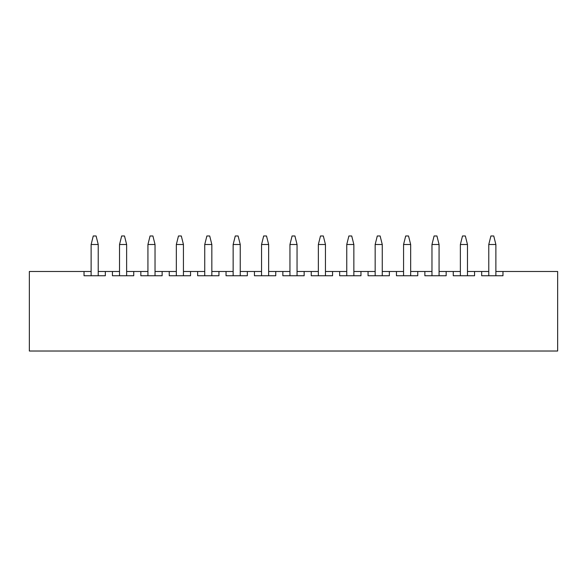 <?xml version="1.0" encoding="UTF-8"?>
<svg xmlns="http://www.w3.org/2000/svg" width="587" height="587" viewBox="0 0 587 587"><rect width="100%" height="100%" fill="white"/><g stroke="black" fill="none" stroke-linecap="round" stroke-linejoin="round"><path stroke-width="0.88" d="M91.124 275.751L91.124 244.508L91.124 275.751M93.26 235.981L96.099 235.981L98.227 244.508L98.227 275.751L98.227 244.508L91.124 244.508L93.26 235.981L91.124 244.508L98.227 244.508L96.099 235.981L93.26 235.981M119.528 275.751L119.528 244.508L119.528 275.751M121.663 235.981L124.503 235.981L126.631 244.508L126.631 275.751L126.631 244.508L119.528 244.508L121.663 235.981L119.528 244.508L126.631 244.508L124.503 235.981L121.663 235.981M147.931 275.751L147.931 244.508L147.931 275.751M150.067 235.981L152.906 235.981L155.034 244.508L155.034 275.751L155.034 244.508L147.931 244.508L150.067 235.981L147.931 244.508L155.034 244.508L152.906 235.981L150.067 235.981M176.335 275.751L176.335 244.508L176.335 275.751M178.47 235.981L181.31 235.981L183.438 244.508L183.438 275.751L183.438 244.508L176.335 244.508L178.47 235.981L176.335 244.508L183.438 244.508L181.31 235.981L178.47 235.981M204.738 275.751L204.738 244.508L204.738 275.751M206.873 235.981L209.713 235.981L211.841 244.508L211.841 275.751L211.841 244.508L204.738 244.508L206.873 235.981L204.738 244.508L211.841 244.508L209.713 235.981L206.873 235.981M233.142 275.751L233.142 244.508L233.142 275.751M235.277 235.981L238.117 235.981L240.244 244.508L240.244 275.751L240.244 244.508L233.142 244.508L235.277 235.981L233.142 244.508L240.244 244.508L238.117 235.981L235.277 235.981M261.545 275.751L261.545 244.508L261.545 275.751M263.673 235.981L266.52 235.981L268.648 244.508L268.648 275.751L268.648 244.508L261.545 244.508L263.673 235.981L261.545 244.508L268.648 244.508L266.52 235.981L263.673 235.981M289.949 275.751L289.949 244.508L289.949 275.751M292.077 235.981L294.923 235.981L297.051 244.508L297.051 275.751L297.051 244.508L289.949 244.508L292.077 235.981L289.949 244.508L297.051 244.508L294.923 235.981L292.077 235.981M318.352 275.751L318.352 244.508L318.352 275.751M320.48 235.981L323.327 235.981L325.455 244.508L325.455 275.751L325.455 244.508L318.352 244.508L320.48 235.981L318.352 244.508L325.455 244.508L323.327 235.981L320.48 235.981M346.756 275.751L346.756 244.508L346.756 275.751M348.883 235.981L351.723 235.981L353.858 244.508L353.858 275.751L353.858 244.508L346.756 244.508L348.883 235.981L346.756 244.508L353.858 244.508L351.723 235.981L348.883 235.981M375.159 275.751L375.159 244.508L375.159 275.751M377.287 235.981L380.127 235.981L382.262 244.508L382.262 275.751L382.262 244.508L375.159 244.508L377.287 235.981L375.159 244.508L382.262 244.508L380.127 235.981L377.287 235.981M403.562 275.751L403.562 244.508L403.562 275.751M405.69 235.981L408.53 235.981L410.665 244.508L410.665 275.751L410.665 244.508L403.562 244.508L405.69 235.981L403.562 244.508L410.665 244.508L408.53 235.981L405.69 235.981M431.966 275.751L431.966 244.508L431.966 275.751M434.094 235.981L436.933 235.981L439.069 244.508L439.069 275.751L439.069 244.508L431.966 244.508L434.094 235.981L431.966 244.508L439.069 244.508L436.933 235.981L434.094 235.981M460.369 275.751L460.369 244.508L460.369 275.751M462.497 235.981L465.337 235.981L467.472 244.508L467.472 275.751L467.472 244.508L460.369 244.508L462.497 235.981L460.369 244.508L467.472 244.508L465.337 235.981L462.497 235.981M488.773 275.751L488.773 244.508L488.773 275.751M490.901 235.981L493.74 235.981L495.876 244.508L495.876 275.751L495.876 244.508L488.773 244.508L490.901 235.981L488.773 244.508L495.876 244.508L493.74 235.981L490.901 235.981M29.35 271.488L91.124 271.488L29.35 271.488L29.35 351.019L557.65 351.019L557.65 271.488L502.971 271.488L557.65 271.488L557.65 351.019L29.35 351.019L29.35 271.488M98.227 271.488L119.528 271.488L105.33 271.488L105.33 275.751L84.029 275.751L84.029 271.488L84.029 275.751L105.33 275.751L105.33 271.488L98.227 271.488M126.631 271.488L147.931 271.488L133.733 271.488L133.733 275.751L112.433 275.751L112.433 271.488L112.433 275.751L133.733 275.751L133.733 271.488L126.631 271.488M155.034 271.488L176.335 271.488L162.137 271.488L162.137 275.751L140.836 275.751L140.836 271.488L140.836 275.751L162.137 275.751L162.137 271.488L155.034 271.488M183.438 271.488L204.738 271.488L190.54 271.488L190.54 275.751L169.239 275.751L169.239 271.488L169.239 275.751L190.54 275.751L190.54 271.488L183.438 271.488M211.841 271.488L233.142 271.488L218.944 271.488L218.944 275.751L197.636 275.751L197.636 271.488L197.636 275.751L218.944 275.751L218.944 271.488L211.841 271.488M240.244 271.488L261.545 271.488L247.347 271.488L247.347 275.751L226.039 275.751L226.039 271.488L226.039 275.751L247.347 275.751L247.347 271.488L240.244 271.488M268.648 271.488L289.949 271.488L275.751 271.488L275.751 275.751L254.442 275.751L254.442 271.488L254.442 275.751L275.751 275.751L275.751 271.488L268.648 271.488M297.051 271.488L318.352 271.488L304.154 271.488L304.154 275.751L282.846 275.751L282.846 271.488L282.846 275.751L304.154 275.751L304.154 271.488L297.051 271.488M325.455 271.488L346.756 271.488L332.558 271.488L332.558 275.751L311.249 275.751L311.249 271.488L311.249 275.751L332.558 275.751L332.558 271.488L325.455 271.488M353.858 271.488L375.159 271.488L360.961 271.488L360.961 275.751L339.653 275.751L339.653 271.488L339.653 275.751L360.961 275.751L360.961 271.488L353.858 271.488M382.262 271.488L403.562 271.488L389.364 271.488L389.364 275.751L368.056 275.751L368.056 271.488L368.056 275.751L389.364 275.751L389.364 271.488L382.262 271.488M410.665 271.488L431.966 271.488L417.761 271.488L417.761 275.751L396.46 275.751L396.46 271.488L396.46 275.751L417.761 275.751L417.761 271.488L410.665 271.488M439.069 271.488L460.369 271.488L446.164 271.488L446.164 275.751L424.863 275.751L424.863 271.488L424.863 275.751L446.164 275.751L446.164 271.488L439.069 271.488M467.472 271.488L488.773 271.488L474.567 271.488L474.567 275.751L453.267 275.751L453.267 271.488L453.267 275.751L474.567 275.751L474.567 271.488L467.472 271.488M495.876 271.488L502.971 271.488L502.971 275.751L481.67 275.751L481.67 271.488L481.67 275.751L502.971 275.751L502.971 271.488L495.876 271.488"/></g></svg>
